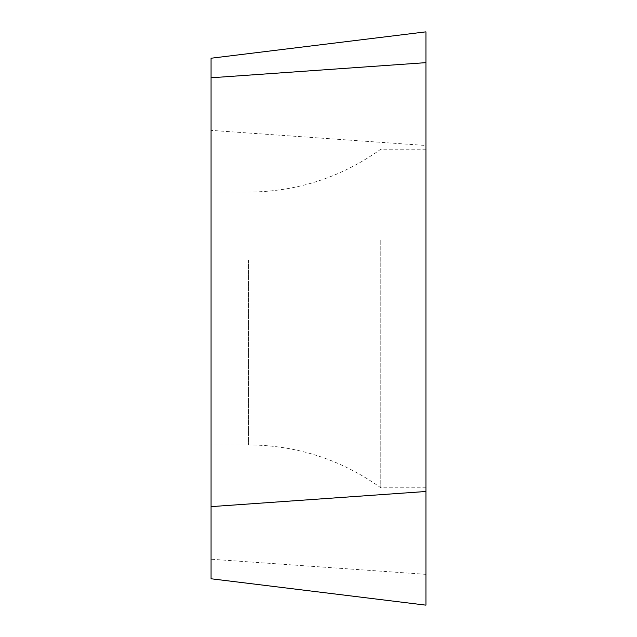 <?xml version="1.0" encoding="UTF-8"?>
<svg xmlns="http://www.w3.org/2000/svg" width="637" height="637" viewBox="0 0 637 637"><rect width="100%" height="100%" fill="white"/><g stroke="black" fill="none" stroke-linecap="round" stroke-linejoin="round"><path stroke-width="0.48" stroke-dasharray="3.19 2.39" d="M425.938 596.988L425.938 574.351L425.938 596.988M425.938 145.507L425.938 574.351L425.938 31.85L425.938 145.507L211.062 130.37L211.062 58.23L425.938 31.85M425.938 396.668L425.938 149.217L425.938 396.668M211.062 578.77L211.062 130.37M211.062 260.135L211.062 444.897L211.062 260.135M380.799 240.332L380.799 487.783L380.799 240.332M425.938 574.351L211.062 559.214M248.43 260.135L248.43 444.897L248.43 260.135M425.938 149.217L380.799 149.217C341.185 177.436 297.065 191.729 248.43 192.103L211.062 192.103M425.938 487.783L380.799 487.783C341.185 459.564 297.065 445.271 248.43 444.897L211.062 444.897"/><path stroke-width="0.96" d="M425.938 605.15L425.938 31.85L425.938 605.15L211.062 578.77L425.938 605.15M425.938 31.85L211.062 58.23L211.062 578.77M425.938 62.649L211.062 77.786M211.062 506.63L425.938 491.493"/></g></svg>
